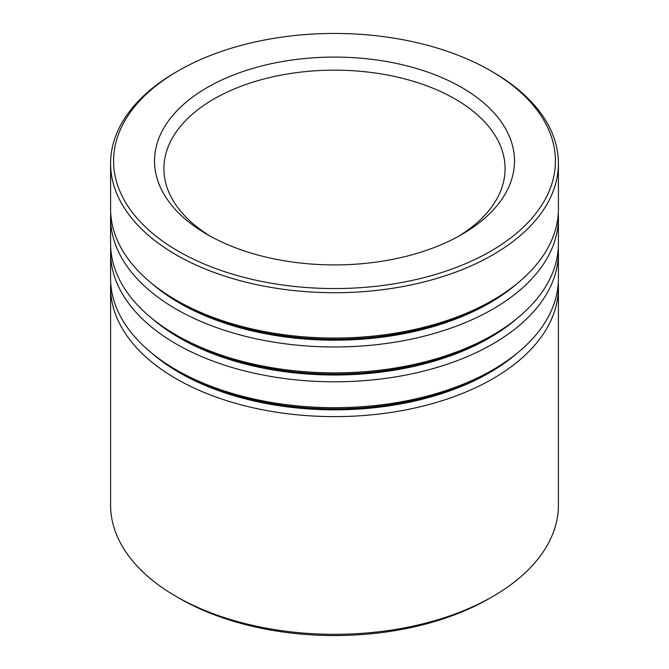 <?xml version="1.0" encoding="UTF-8"?>
<svg xmlns="http://www.w3.org/2000/svg" width="669" height="669" viewBox="0 0 669 669"><rect width="100%" height="100%" fill="white"/><g stroke="black" fill="none" stroke-linecap="round" stroke-linejoin="round"><path stroke-width="1" d="M492.827 596.464L489.215 598.554A218.788 126.316 180 0 1 179.794 598.554L176.173 596.464A223.906 129.276 0 0 0 492.827 596.464A223.906 129.276 0 0 0 558.406 505.053L558.406 287.344A223.906 129.276 180 0 1 420.191 406.777A223.906 129.276 180 0 1 176.173 378.754A223.906 129.276 180 0 1 110.594 287.344A223.906 129.276 180 0 1 110.728 282.878M178.28 251.193A220.921 127.553 0 0 0 490.72 251.193A220.921 127.553 0 0 0 490.72 70.814A220.921 127.553 0 0 0 490.72 70.805A220.921 127.553 0 0 0 178.28 70.814A220.921 127.553 0 0 0 178.28 251.193M492.827 72.026L490.72 70.814L492.827 72.026A223.906 129.276 180 0 1 558.406 163.437A223.906 129.276 180 0 1 420.191 282.87A223.906 129.276 180 0 1 176.173 254.847A223.906 129.276 180 0 1 110.594 163.437A223.906 129.276 180 0 1 176.173 72.026L178.28 70.814M207.231 234.476L207.231 234.476A179.978 103.912 180 0 1 207.239 87.522A179.978 103.912 180 0 1 461.769 87.522A179.978 103.912 180 0 1 461.769 234.476A179.978 103.912 180 0 1 207.231 234.476M458.357 236.391A170.595 98.494 0 0 0 505.095 168.663A170.595 98.494 0 0 0 455.129 99.012A170.595 98.494 0 0 0 269.214 77.663A170.595 98.494 0 0 0 163.905 168.663A170.595 98.494 0 0 0 210.643 236.391M558.272 282.878A223.906 129.276 180 0 1 558.406 287.344M558.272 248.057A223.906 129.276 180 0 1 558.406 252.522L558.406 278.413A223.906 129.276 180 0 1 492.827 369.823A223.906 129.276 180 0 1 176.173 369.823L176.173 369.823A223.906 129.276 180 0 1 110.594 278.413L110.594 252.522A223.906 129.276 180 0 1 110.728 248.057M179.618 371.813L176.173 369.823L179.61 371.813A219.039 126.466 180 0 1 179.61 371.813A219.039 126.466 180 0 1 179.61 371.805L179.61 371.813A219.039 126.466 180 0 0 489.39 371.813L492.827 369.823M558.406 252.522A223.906 129.276 180 0 1 420.191 371.956A223.906 129.276 180 0 1 176.173 343.933A223.906 129.276 180 0 1 110.594 252.522M558.272 213.235A223.906 129.276 180 0 1 558.406 217.701L558.406 243.591A223.906 129.276 180 0 1 492.827 335.002A223.906 129.276 180 0 1 176.173 335.002L176.173 335.002A223.906 129.276 180 0 1 110.594 243.591L110.594 217.701A223.906 129.276 180 0 1 110.728 213.235M179.618 336.984L176.173 335.002L179.61 336.984A219.039 126.466 180 0 1 179.61 336.984L179.61 336.984A219.039 126.466 180 0 0 489.39 336.984L492.827 335.002M558.406 217.701A223.906 129.276 180 0 1 420.191 337.134A223.906 129.276 180 0 1 176.173 309.111A223.906 129.276 180 0 1 110.594 217.701M558.406 163.437L558.406 208.77A223.906 129.276 180 0 1 492.827 300.172A223.906 129.276 180 0 1 176.173 300.18A223.906 129.276 180 0 1 176.173 300.172A223.906 129.276 180 0 1 110.594 208.77L110.594 163.437M179.618 302.162L176.173 300.18L179.61 302.162A219.039 126.466 180 0 1 179.61 302.162L179.61 302.162A219.039 126.466 180 0 0 489.39 302.162L492.827 300.172M110.594 287.344L110.594 505.053A223.906 129.276 0 0 0 176.173 596.464L179.785 598.554A218.788 126.316 180 0 1 179.785 598.554A218.788 126.316 180 0 1 179.785 598.546M516.945 353.349A219.039 126.466 180 0 1 179.618 372.792A219.039 126.466 180 0 1 152.055 353.349M516.945 318.528A219.039 126.466 180 0 1 179.618 337.97A219.039 126.466 180 0 1 152.055 318.528M516.945 283.706A219.039 126.466 180 0 1 179.618 303.149A219.039 126.466 180 0 1 152.055 283.706"/></g></svg>
